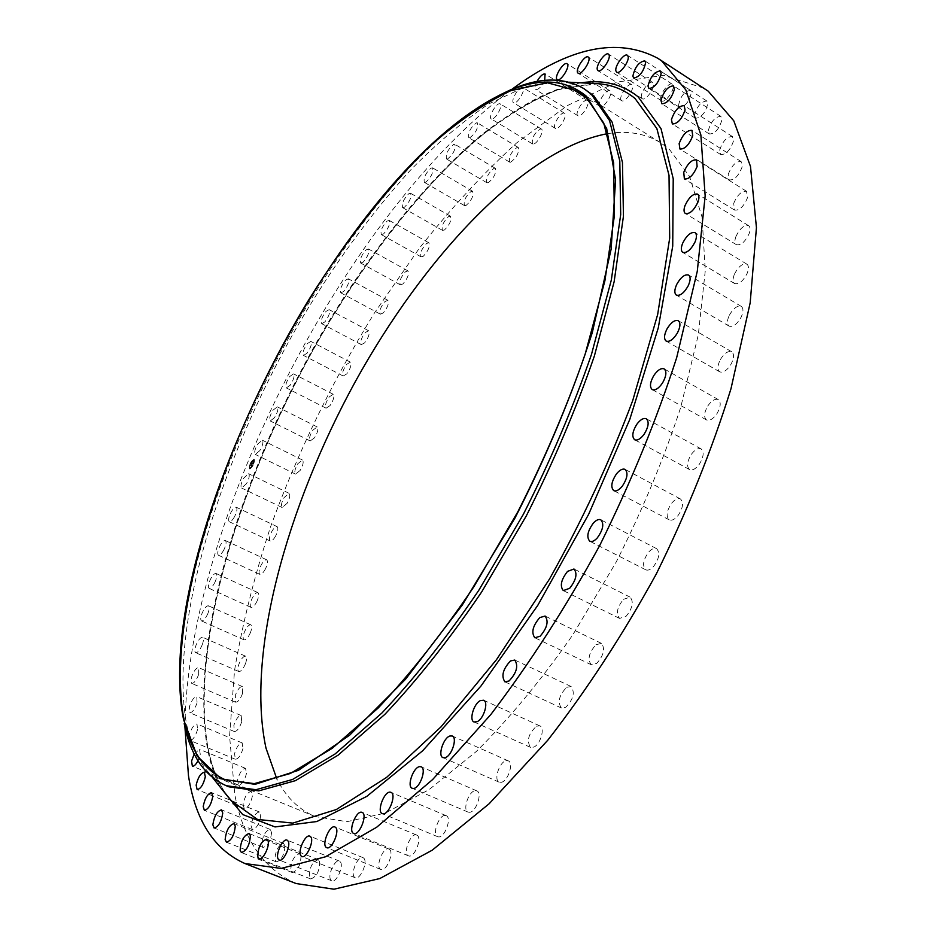 <?xml version="1.0" encoding="UTF-8"?>
<svg xmlns="http://www.w3.org/2000/svg" width="936" height="936" viewBox="0 0 936 936"><rect width="100%" height="100%" fill="white"/><g stroke="black" fill="none" stroke-linecap="round" stroke-linejoin="round"><path stroke-width="0.7" stroke-dasharray="4.68 3.51" d="M300.14 470.457L295.507 474.119C294.115 472.364 294.887 468.901 297.835 463.706L302.48 460.032C303.884 461.776 303.1 465.25 300.14 470.457M259.822 450.625L255.282 454.405C253.995 452.685 254.826 449.21 257.786 443.968L262.337 440.189C263.624 441.886 262.794 445.372 259.822 450.625M296.15 883.561C263.706 869.123 243.255 839.452 234.784 794.547L229.566 736.164L234.562 670.27C242.436 623.645 254.452 575.804 270.598 526.734C297.671 452.345 332.327 381.034 374.564 312.788L418.942 248.812C450.333 208.974 482.894 173.686 516.602 142.962L567.356 105.592L617.128 82.087L663.624 75.36L704.012 88.23M607.628 133.637C627.541 130.385 645.22 133.427 660.676 142.763L669.193 149.093L689.563 176.459L702.058 217.187L705.288 270.598L698.268 335.018L680.624 407.663C663.753 459.061 642.283 510.518 616.204 562.021L572.82 634.819C541.382 679.84 509.254 718.696 476.459 751.362L429.004 789.68L385.234 813.068L346.893 821.691L315.139 816.543C298.537 809.441 285.749 796.864 276.787 778.787M314.473 437.837L310.19 440.95C308.786 438.996 309.699 435.38 312.928 430.08L317.222 426.956C318.626 428.899 317.714 432.526 314.473 437.837M330.034 405.604L326.102 408.19C324.698 406.025 325.751 402.258 329.273 396.876L333.228 394.267C334.62 396.431 333.567 400.21 330.034 405.604M346.753 373.92L343.161 376.026C341.769 373.628 342.974 369.72 346.776 364.279L350.392 362.15C351.784 364.549 350.567 368.468 346.753 373.92M364.537 342.962L361.284 344.635C359.904 341.979 361.261 337.919 365.344 332.455L368.632 330.759C370.001 333.427 368.644 337.486 364.537 342.962M383.292 312.916L380.367 314.192C379.021 311.243 380.531 307.043 384.907 301.591L387.855 300.292C389.2 303.241 387.68 307.453 383.292 312.916M402.913 283.936L400.339 284.86C399.017 281.607 400.69 277.267 405.358 271.861L407.979 270.913C409.289 274.178 407.605 278.53 402.913 283.936M423.329 256.242L421.071 256.85C419.796 253.246 421.645 248.789 426.605 243.454L428.887 242.822C430.162 246.437 428.302 250.918 423.329 256.242M444.413 230.01L442.494 230.361C441.277 226.372 443.29 221.785 448.543 216.579L450.497 216.216C451.714 220.217 449.69 224.815 444.413 230.01M466.07 205.452L464.478 205.581C463.32 201.181 465.508 196.466 471.054 191.447L472.68 191.307C473.827 195.729 471.627 200.444 466.07 205.452M488.171 182.777L486.884 182.754C485.819 177.887 488.182 173.066 494.009 168.293L495.32 168.304C496.384 173.207 493.997 178.027 488.171 182.777M510.565 162.232L509.605 162.103C508.622 156.733 511.185 151.819 517.28 147.338L518.275 147.467C519.234 152.872 516.66 157.786 510.565 162.232M533.122 144.05L532.467 143.875C531.601 137.966 534.351 132.959 540.704 128.852L541.394 129.028C544.705 130.502 537.007 144.483 533.122 144.05M555.668 128.489L555.305 128.349C551.772 126.699 560.325 111.875 564.115 113.092L564.502 113.256C568.058 114.906 559.4 129.823 555.668 128.489M578.015 115.83L577.933 115.783C574.131 113.946 583.725 98.14 587.305 100.363L587.41 100.421C591.236 102.27 581.513 118.17 578.015 115.83M599.941 106.33C596.443 103.791 606.481 88.148 609.898 90.815L610.061 90.932C613.63 93.389 603.521 109.161 600.116 106.458L599.941 106.33M621.223 100.269C618.345 96.899 628.372 82.04 631.73 84.731L632.128 85.117C635.088 88.417 624.979 103.393 621.644 100.678L621.223 100.269M641.605 97.929C639.346 93.775 649.315 79.747 652.638 82.438L653.246 83.187C655.574 87.294 645.536 101.427 642.248 98.713L641.605 97.929M660.816 99.567C659.19 94.7 669.041 81.549 672.317 84.228L673.124 85.445C674.809 90.289 664.876 103.533 661.623 100.831L660.816 99.567M678.53 105.429C680.402 96.314 684.392 91.295 690.487 90.336L691.435 92.149C689.575 101.275 685.597 106.318 679.489 107.277L678.53 105.429M694.465 115.713C696.793 106.482 700.9 101.579 706.785 100.994L707.827 103.522C705.51 112.788 701.403 117.702 695.518 118.287L694.465 115.713M708.271 130.607C711.021 121.352 715.233 116.602 720.895 116.368L721.984 119.738C719.222 129.028 715.022 133.789 709.359 134.023L708.271 130.607M719.62 150.181C722.756 141.008 727.038 136.469 732.455 136.551L733.52 140.891C730.372 150.099 726.102 154.651 720.697 154.569L719.62 150.181M728.196 174.459C731.659 165.496 735.965 161.191 741.125 161.565L742.096 167.006C738.621 176.003 734.315 180.32 729.179 179.934L728.196 174.459M733.695 203.369C737.428 194.723 741.721 190.71 746.589 191.33L747.408 197.976C743.664 206.657 739.37 210.682 734.514 210.062L733.695 203.369M735.848 236.703C739.756 228.501 744.003 224.804 748.578 225.634C750.309 226.933 750.508 229.589 749.139 233.602C745.208 241.839 740.973 245.548 736.421 244.706C734.666 243.395 734.479 240.727 735.848 236.703M734.432 274.154C738.445 266.503 742.587 263.156 746.846 264.139C748.858 265.707 748.94 268.831 747.092 273.534C743.055 281.209 738.913 284.556 734.678 283.561C732.654 281.993 732.572 278.858 734.432 274.154M729.308 315.268C733.344 308.272 737.322 305.311 741.265 306.4C743.558 308.26 743.5 311.887 741.09 317.257C737.03 324.277 733.052 327.237 729.144 326.149C726.839 324.277 726.886 320.65 729.308 315.268M720.392 359.482C724.359 353.2 728.138 350.637 731.741 351.784C734.327 353.995 734.105 358.125 731.074 364.162C727.096 370.434 723.317 372.996 719.749 371.861C717.14 369.638 717.362 365.508 720.392 359.482M707.721 406.072C711.524 400.596 715.057 398.432 718.31 399.578C721.2 402.176 720.79 406.809 717.093 413.466C713.267 418.942 709.745 421.106 706.528 419.96C703.626 417.339 704.024 412.717 707.721 406.072M691.412 454.252C694.98 449.596 698.221 447.829 701.134 448.941C704.305 451.983 703.697 457.107 699.286 464.315C695.705 468.948 692.476 470.714 689.598 469.603C686.416 466.549 687.024 461.436 691.412 454.252M671.697 503.147C674.973 499.309 677.886 497.917 680.449 498.958C683.888 502.492 683.046 508.084 677.933 515.713C674.657 519.515 671.755 520.907 669.228 519.866C665.777 516.333 666.607 510.763 671.697 503.147M648.917 551.819C651.83 548.777 654.393 547.735 656.616 548.671C660.289 552.743 659.213 558.757 653.387 566.701C650.485 569.696 647.946 570.726 645.746 569.802C642.073 565.73 643.126 559.728 648.917 551.819M623.493 599.321L630.092 597.121C633.953 601.766 632.642 608.143 626.137 616.239L619.609 618.415C615.736 613.77 617.023 607.405 623.493 599.321M595.904 644.764L601.403 643.36C605.393 648.625 603.837 655.305 596.723 663.39L591.306 664.771C587.293 659.506 588.826 652.848 595.904 644.764M566.713 687.305L571.124 686.533C575.184 692.453 573.394 699.367 565.742 707.265L561.401 708.002C557.329 702.105 559.096 695.202 566.713 687.305M536.492 726.184L539.873 725.903C545.279 727.717 540.563 744.319 533.824 747.103L530.513 747.361C526.441 740.797 528.43 733.742 536.492 726.184M505.814 760.804L508.236 760.839C513.899 762.664 508.318 780.683 501.567 782.262L499.227 782.215C493.565 780.343 499.087 762.489 505.814 760.804M475.254 790.674L476.81 790.861C482.695 792.71 476.202 812.05 469.591 812.296L468.105 812.109C462.244 810.213 468.655 791.049 475.254 790.674M445.337 815.467L446.144 815.665C452.193 817.537 444.764 838.071 438.446 836.889L437.709 836.702C431.671 834.783 439.007 814.425 445.337 815.467M416.532 835.006L416.684 835.064C422.873 836.983 414.508 858.581 408.599 855.878L408.505 855.843C402.34 853.866 410.6 832.467 416.532 835.006M389.247 849.221C394.606 852.006 386.287 872.27 380.905 869.485L380.484 869.263C375.196 866.291 383.526 846.249 388.873 849.022L389.247 849.221M363.811 858.195C368.117 861.974 360.103 880.308 355.247 877.757L354.416 877.161C350.193 873.218 358.207 855.106 363.028 857.645L363.811 858.195M340.517 862.079C343.851 866.642 336.176 883.151 331.8 880.823L330.665 879.782C327.413 875.09 335.065 858.78 339.429 861.097L340.517 862.079M319.539 861.143C319.82 870.726 316.883 876.669 310.752 878.962L309.43 877.43C309.196 867.824 312.133 861.904 318.24 859.657L319.539 861.143M301.018 855.691C300.725 865.051 297.788 870.667 292.243 872.527L290.803 870.433C291.143 861.062 294.079 855.469 299.602 853.655L301.018 855.691M285.035 846.062C284.251 855.13 281.35 860.406 276.331 861.88L274.856 859.201C275.675 850.134 278.589 844.88 283.585 843.453L285.035 846.062M271.615 832.642C270.434 841.347 267.567 846.273 263.039 847.408L261.612 844.132C262.829 835.438 265.684 830.536 270.2 829.425L271.615 832.642M260.758 815.806C259.249 824.089 256.441 828.664 252.357 829.53L251.035 825.634C252.556 817.362 255.364 812.811 259.436 811.98L260.758 815.806M252.416 795.939C250.637 803.778 247.911 808.002 244.226 808.622L243.056 804.118C244.834 796.302 247.56 792.09 251.234 791.493L252.416 795.939M246.507 773.417C244.542 780.776 241.897 784.672 238.575 785.082L237.604 779.98C239.569 772.633 242.213 768.76 245.524 768.362L246.507 773.417M242.974 748.589C240.856 755.469 238.306 759.026 235.322 759.26L234.573 753.574C236.679 746.706 239.23 743.161 242.213 742.938L242.974 748.589M241.699 721.796C239.487 728.196 237.042 731.437 234.351 731.531L233.86 725.248C236.059 718.883 238.504 715.654 241.207 715.56L241.699 721.796M242.576 693.365C240.318 699.274 237.978 702.211 235.544 702.187L235.345 695.331C237.604 689.458 239.944 686.533 242.377 686.556L242.576 693.365M245.513 663.589C243.231 669.006 240.997 671.65 238.809 671.533C237.533 670.621 237.569 668.152 238.926 664.139C241.195 658.733 243.43 656.089 245.618 656.218C246.893 657.107 246.858 659.564 245.513 663.589M250.392 632.724C248.122 637.662 245.992 640.037 244.027 639.85C242.705 638.832 242.857 636.188 244.471 631.905C246.73 626.98 248.847 624.616 250.825 624.815C252.135 625.821 251.995 628.454 250.392 632.724M257.096 601.041C254.861 605.522 252.849 607.628 251.07 607.382C249.736 606.235 249.994 603.416 251.866 598.923C254.089 594.454 256.101 592.348 257.88 592.593C259.225 593.716 258.956 596.536 257.096 601.041M265.52 568.76C263.344 572.797 261.46 574.657 259.845 574.365C258.488 573.089 258.874 570.106 261.004 565.402C263.168 561.366 265.063 559.506 266.678 559.798C268.035 561.062 267.649 564.045 265.52 568.76M275.57 536.106C273.476 539.709 271.697 541.347 270.247 541.008C268.866 539.604 269.381 536.445 271.779 531.554C273.874 527.951 275.652 526.313 277.114 526.64C278.483 528.044 277.98 531.203 275.57 536.106M287.141 503.264L282.169 507.534C280.777 505.955 281.42 502.644 284.088 497.601L289.072 493.319C290.464 494.887 289.821 498.209 287.141 503.264M184.918 726.933C187.422 521.282 346.367 211.349 511.91 89.306M182.485 713.747C157.798 535.029 340.248 179.267 499.789 95.016M228.957 786.825C220.545 783.338 213.291 778.027 207.207 770.901C196.455 758.008 189.259 740.645 185.62 718.813C170.528 619.152 221.387 458.289 298.666 323.961C332.865 265.941 369.919 214.882 409.839 170.808C436.422 143.629 462.805 121.306 488.955 103.814L526.523 86.206L560.617 81.748C569.965 82.532 578.506 85.316 586.24 90.113M290.183 385.234L286.334 387.913C285.059 385.796 286.17 382.017 289.68 376.553L293.541 373.862C294.817 375.968 293.705 379.759 290.183 385.234M307.043 353.223L303.533 355.423C302.269 353.071 303.521 349.14 307.312 343.617L310.834 341.406C312.097 343.758 310.834 347.701 307.043 353.223M324.897 321.914L321.727 323.669C320.475 321.06 321.89 316.976 325.95 311.431L329.144 309.652C330.385 312.261 328.969 316.356 324.897 321.914M343.664 291.482L340.821 292.828C339.604 289.938 341.172 285.714 345.513 280.156L348.368 278.788C349.584 281.689 348.016 285.913 343.664 291.482M363.238 262.092L360.734 263.075C359.553 259.869 361.273 255.505 365.894 249.994L368.433 248.976C369.603 252.194 367.871 256.569 363.238 262.092M383.538 233.941L381.361 234.608C380.227 231.063 382.11 226.559 387.013 221.118L389.224 220.428C390.347 223.996 388.452 228.501 383.538 233.941M404.457 207.219L402.597 207.628C401.532 203.697 403.58 199.064 408.763 193.74L410.647 193.319C411.711 197.274 409.64 201.907 404.457 207.219M425.868 182.157L424.336 182.333C423.341 177.992 425.564 173.23 431.016 168.082L432.584 167.883C433.567 172.259 431.332 177.021 425.868 182.157M447.677 158.944L446.449 158.956C445.536 154.147 447.935 149.28 453.656 144.355L454.908 144.331C455.809 149.175 453.398 154.042 447.677 158.944M469.72 137.838L468.796 137.732C467.988 132.432 470.574 127.448 476.541 122.815L477.5 122.908C478.284 128.267 475.687 133.24 469.72 137.838M491.856 119.071L491.236 118.919C488.101 117.55 495.764 103.498 499.531 103.721L500.187 103.873C503.334 105.242 495.577 119.387 491.856 119.071M513.934 102.913L513.583 102.784C510.225 101.252 518.825 86.229 522.44 87.329L522.814 87.481C526.184 89.014 517.479 104.13 513.934 102.913M544.705 80.379C541.511 86.662 538.528 89.751 535.743 89.634L535.661 89.587C534.433 88.405 534.865 85.703 536.96 81.502M194.232 753.983L199.473 749.303L200.281 754.334L197.999 760.769M197.566 729.6C195.355 736.527 192.816 740.142 189.949 740.446L189.388 734.76C191.599 727.857 194.126 724.265 196.993 723.961L197.566 729.6M197.075 702.854C194.793 709.289 192.348 712.588 189.774 712.741L189.47 706.481C191.763 700.069 194.185 696.782 196.771 696.63L197.075 702.854M198.689 674.435C196.373 680.378 194.044 683.374 191.716 683.397L191.716 676.564C194.033 670.644 196.361 667.66 198.678 667.637L198.689 674.435M202.305 644.623C199.976 650.087 197.765 652.778 195.671 652.708C194.477 651.83 194.571 649.373 195.987 645.325C198.303 639.885 200.515 637.194 202.609 637.264C203.814 638.13 203.709 640.587 202.305 644.623M207.815 613.7C205.511 618.684 203.404 621.106 201.521 620.954C200.292 619.971 200.503 617.327 202.164 613.033C204.469 608.061 206.564 605.65 208.447 605.791C209.676 606.762 209.465 609.406 207.815 613.7M215.093 581.923C212.835 586.439 210.846 588.604 209.149 588.393C207.897 587.281 208.225 584.473 210.144 579.934C212.39 575.418 214.367 573.265 216.076 573.475C217.327 574.564 217 577.383 215.093 581.923M224.032 549.514C221.844 553.585 219.983 555.493 218.451 555.235C217.175 554.007 217.62 551.011 219.796 546.273C221.972 542.201 223.844 540.294 225.377 540.552C226.652 541.769 226.196 544.752 224.032 549.514M234.526 516.695C232.432 520.346 230.677 522.019 229.297 521.726C228.021 520.346 228.595 517.187 231.016 512.261C233.122 508.611 234.866 506.938 236.258 507.218C237.545 508.587 236.96 511.746 234.526 516.695M246.496 483.666L241.617 488.042C240.318 486.509 241.02 483.198 243.723 478.097L248.613 473.71C249.9 475.231 249.198 478.553 246.496 483.666M274.412 417.76L270.223 420.966C268.936 419.059 269.907 415.432 273.136 410.062L277.337 406.844C278.635 408.74 277.653 412.378 274.412 417.76M253.75 459.26L254.136 459.307C254.721 462.758 253.282 465.952 249.818 468.877L249.444 468.831C248.859 465.391 250.286 462.197 253.75 459.26M249.959 468.936C253.422 466.011 254.861 462.829 254.264 459.377L253.878 459.33C250.415 462.267 248.988 465.449 249.584 468.889L249.959 468.936M253.469 460.348C250.743 462.665 249.608 465.169 250.076 467.883L250.38 467.918C253.106 465.613 254.229 463.098 253.773 460.383L253.469 460.348M253.82 463.566L253.562 464.151L253.703 463.507M250.286 468.14L250.052 468.725L250.286 468.14M250.275 464.104L250.006 464.689L250.275 464.104M253.551 460.126L253.679 459.482L253.422 460.067M254.299 461.191L254.428 460.547L254.136 461.12M251.784 461.577L251.913 460.933L251.632 461.506M250.24 467.848L249.947 467.813C249.479 465.11 250.602 462.595 253.328 460.278L253.633 460.313C254.101 463.039 252.966 465.543 250.24 467.848M252.275 464.116L252.708 462.981L251.597 463.332L251.995 462.372L253.399 461.46L252.509 464.045L253.527 461.53L253.036 462.571L253.094 461.963L252.123 462.431L251.737 463.39L252.86 463.016L252.463 463.893M252.58 463.601L251.632 463.542L252.041 462.536L251.562 463.659L252.463 463.402M252.65 463.027L251.421 463.589L251.901 462.466L251.491 463.472L252.779 463.098M252.299 464.174L251.41 466.35L251.796 465.075L250.801 465.309L251.222 464.279L252.439 464.233L251.363 464.338L251.117 465.882L252.076 464.946L251.55 466.42L252.439 464.233M251.141 465.578L251.152 464.326L250.672 465.485L251.328 465.578L251.281 464.396L251.281 465.648M249.912 468.655L250.169 468.07L250.029 468.714M593.646 83.479L557.189 89.903C530.806 100.877 503.615 117.69 475.628 140.341C419.726 189.61 365.204 260.103 319.223 339.171C240.529 477.173 190.347 641.815 207.628 745.793C211.84 768.76 219.632 787.012 230.97 800.549C219.281 786.509 211.349 767.894 207.16 744.74C189.704 639.031 241.406 472.329 321.469 333.707C368.082 254.65 423.224 184.486 479.606 136.282C507.78 114.251 535.135 98.257 561.659 88.3L598.572 83.737M220.1 786.989C214.262 775.57 209.98 762.372 207.242 747.396C190.289 645.197 237.639 486.123 312.706 350.427C387.984 215.303 494.957 98.175 581.209 82.824M295.507 474.119L255.282 454.405M302.48 460.032L262.337 440.189M315.139 816.543L225.049 779.7M560.617 81.748L569.322 82.204M207.207 770.901L212.659 777.699M660.676 142.763L578.179 91.108M680.449 498.958L625.084 469.392M669.228 519.866L613.735 490.628M326.102 408.19L286.334 387.913M333.228 394.267L293.541 373.862M656.616 548.671L600.818 519.808M645.746 569.802L589.797 541.242M343.161 376.026L303.533 355.423M350.392 362.15L310.834 341.406M630.092 597.121L573.99 569.006M619.609 618.415L563.32 590.604M361.284 344.635L321.727 323.669M368.632 330.759L329.144 309.652M601.403 643.36L545.115 616.052M591.306 664.771L534.819 637.755M380.367 314.192L340.821 292.828M387.855 300.292L348.368 278.788M571.124 686.533L514.788 660.055M561.401 708.002L504.867 681.806M400.339 284.86L360.734 263.075M407.979 270.913L368.433 248.976M539.873 725.903L483.62 700.245M530.513 747.361L474.049 721.984M421.071 256.85L381.361 234.608M428.887 242.822L389.224 220.428M508.236 760.839L452.217 735.988M499.227 782.215L442.974 757.645M442.494 230.361L402.597 207.628M450.497 216.216L410.647 193.319M476.81 790.861L421.153 766.795M468.105 812.109L412.214 788.299M464.478 205.581L424.336 182.333M472.68 191.307L432.584 167.883M446.144 815.665L390.955 792.336M437.709 836.702L382.286 813.618M486.884 182.754L446.449 158.956M495.32 168.304L454.908 144.331M416.684 835.064L362.092 812.413M408.505 855.843L353.668 833.426M509.605 162.103L468.796 137.732M518.275 147.467L477.5 122.908M380.905 869.485L326.746 847.688M388.873 849.022L334.948 827.003M532.467 143.875L491.236 118.919M541.394 129.028L500.187 103.873M355.247 877.757L301.848 856.498M363.028 857.645L309.875 836.187M555.305 128.349L513.583 102.784M564.502 113.256L522.814 87.481M331.8 880.823L279.232 860.055M339.429 861.097L287.083 840.142M577.933 115.783L535.661 89.587M587.41 100.421L545.173 74.014M310.752 878.962L259.073 858.64M318.24 859.657L266.772 839.136M609.898 90.815L567.064 63.765M600.116 106.458L587.796 98.748M568.351 86.58L557.259 79.642M292.243 872.527L241.465 852.567M299.602 853.655L249.034 833.508M631.73 84.731L588.241 57.037M621.644 100.678L594.465 83.526M594.418 83.503L578.132 73.23M276.331 861.88L226.489 842.224M283.585 843.453L233.941 823.621M652.638 82.438L608.435 54.124M642.248 98.713L598.022 70.633M263.039 847.408L214.122 828.021M270.2 829.425L221.481 809.862M672.317 84.228L627.377 55.294M661.623 100.831L616.66 72.154M252.357 829.53L204.364 810.342M259.436 811.98L211.63 792.628M690.487 90.336L644.752 60.828M679.489 107.277L633.73 78.051M244.226 808.622L197.145 789.598M251.234 791.493L204.317 772.317M706.785 100.994L660.231 70.96M695.518 118.287L648.929 88.534M238.575 785.082L192.371 766.174M245.524 768.362L199.473 749.303M720.895 116.368L673.475 85.855M709.359 134.023L661.916 103.802M235.322 759.26L189.949 740.446M242.213 742.938L196.993 723.961M732.455 136.551L684.157 105.639M720.697 154.569L672.364 123.962M234.351 731.531L189.774 712.741M241.207 715.56L196.771 696.63M741.125 161.565L691.938 130.35M729.179 179.934L679.945 149.035M235.544 702.187L191.716 683.397M242.377 686.556L198.678 667.637M746.589 191.33L696.513 159.892M734.514 210.062L684.38 178.951M238.809 671.533L195.671 652.708M245.618 656.218L202.609 637.264M748.578 225.634L697.601 194.103M736.421 244.706L685.386 213.513M244.027 639.85L201.521 620.954M250.825 624.815L208.447 605.791M746.846 264.139L695.015 232.631M734.678 283.561L682.765 252.392M251.07 607.382L209.149 588.393M257.88 592.593L216.076 573.475M741.265 306.4L688.58 275.032M729.144 326.149L676.389 295.121M259.845 574.365L218.451 555.235M266.678 559.798L225.377 540.552M731.741 351.784L678.272 320.697M719.749 371.861L666.198 341.113M270.247 541.008L229.297 521.726M277.114 526.64L236.258 507.218M718.31 399.578L664.139 368.889M706.528 419.96L652.24 389.598M282.169 507.534L241.617 488.042M289.072 493.319L248.613 473.71M701.134 448.941L646.32 418.766M689.598 469.603L634.667 439.756M310.19 440.95L270.223 420.966M317.222 426.956L277.337 406.844"/><path stroke-width="1.4" d="M511.91 89.306C568.702 47.163 617.35 36.832 657.856 58.313L708.201 91.143L733.777 120.791L750.485 166.421L756.44 227.659L750.181 302.808L730.981 388.756C711.851 450.099 686.93 511.887 656.218 574.119C622.826 634.819 586.673 690.195 547.759 740.247L489.13 803.767L432.186 850.216L379.77 878.565L333.976 889.2L296.15 883.561L244.916 863.53C214.168 849.736 195.355 820.462 188.475 775.722L184.918 726.933M276.787 778.787L265.999 748.157C245.852 654.638 286.369 507.417 355.306 381.642C424.464 256.3 524.698 148.929 607.628 133.637M657.856 58.313L661.822 61.086L685.807 89.868L700.865 134.913L705.159 195.893L697.297 271.194L676.658 357.716C656.662 419.644 631.051 482.18 599.812 545.314C566.034 606.984 529.717 663.367 490.873 714.46L432.701 779.477L376.611 827.284L325.412 856.814L281.104 868.421L244.916 863.53M585.877 96.934L603.743 123.072L613.665 162.981L614.344 216.087L604.902 280.788L585.117 354.311C566.982 406.575 544.53 459.131 517.748 511.957L473.768 586.907C442.272 633.45 410.436 673.791 378.273 707.932L332.21 748.309L290.335 773.499L254.276 783.631L225.049 779.7C202.398 769.333 188.347 747.174 182.871 713.197C167.369 608.681 225.178 436.188 309.711 298.303C346.671 239.534 387.457 187.387 429.296 146.706C457.248 121.867 484.38 103.194 510.717 90.687L547.244 82.742L578.179 91.108L585.877 96.934M182.485 713.782C153.843 535.743 344.998 166.339 505.124 92.512C537.931 77.431 565.005 78.659 586.345 96.209L606.68 128.536L615.607 179.969L611.138 249.14L592.312 332.549C572.692 393.623 546.928 455.446 514.999 518.017L462.173 605.218L405.522 679.279L349.619 735.193L298.455 770.328L254.978 784.368L220.966 778.775L197.18 756.136L183.561 719.55L182.485 713.782L183.561 719.55M499.789 95.016L508.798 90.663C538.024 77.267 563.016 76.565 583.76 88.557L591.26 94.208L609.535 120.545L619.796 160.852L620.697 214.555L611.325 280.028L591.447 354.51C573.16 407.476 550.45 460.758 523.341 514.332L478.776 590.335C446.823 637.533 414.531 678.436 381.876 713.045L335.1 753.96L292.582 779.466L255.949 789.715L226.243 785.713C204.399 775.862 190.382 755.165 184.205 723.61M583.76 88.557L593.775 95.776L612.132 122.16L622.463 162.49L623.446 216.204L614.145 281.678L594.337 356.125C576.085 409.067 553.41 462.314 526.324 515.853L481.771 591.786C449.83 638.937 417.514 679.793 384.848 714.367L338.025 755.212L295.448 780.659L258.745 790.861L228.957 786.825L226.243 785.713M616.532 473.815C619.784 469.884 622.639 468.421 625.084 469.392C628.337 472.844 627.377 478.46 622.241 486.252C618.988 490.136 616.157 491.599 613.735 490.628C610.483 487.165 611.419 481.56 616.532 473.815M593.307 523.142C596.197 520.03 598.701 518.918 600.818 519.808C604.282 523.797 603.088 529.846 597.262 537.943C594.383 541.02 591.891 542.12 589.797 541.242C586.345 537.252 587.504 531.215 593.307 523.142M567.555 571.381L573.99 569.006C577.606 573.581 576.178 580.004 569.696 588.276L563.32 590.604C559.705 586.041 561.109 579.63 567.555 571.381M539.768 617.596L545.115 616.052C548.847 621.247 547.174 627.974 540.095 636.258L534.819 637.755C531.086 632.572 532.736 625.856 539.768 617.596M510.506 660.921L514.788 660.055C518.567 665.894 516.66 672.867 509.079 680.975L504.867 681.806C501.088 675.979 502.96 669.018 510.506 660.921M480.355 700.608L483.62 700.245C488.791 701.953 483.83 718.708 477.243 721.644L474.049 721.984C468.877 720.24 473.803 703.626 480.355 700.608M449.877 736.012L452.217 735.988C457.634 737.697 451.795 755.902 445.243 757.633L442.974 757.645C437.568 755.89 443.348 737.86 449.877 736.012M419.656 766.642L421.153 766.795C426.769 768.526 420.018 788.065 413.642 788.451L412.214 788.299C406.598 786.521 413.279 767.169 419.656 766.642M390.183 792.16L390.955 792.336C396.735 794.091 389.048 814.846 382.988 813.782L382.286 813.618C376.518 811.816 384.111 791.248 390.183 792.16M361.94 812.354L362.092 812.413C367.988 814.215 359.365 836.047 353.761 833.461L353.668 833.426C347.782 831.577 356.288 809.944 361.94 812.354M335.299 827.19C340.388 829.869 331.847 850.368 326.746 847.688L326.348 847.478C321.34 844.6 329.881 824.335 334.948 827.003L335.299 827.19M310.612 836.714C314.648 840.411 306.446 858.967 301.848 856.498L301.076 855.925C297.121 852.064 305.3 833.73 309.875 836.187L310.612 836.714M288.112 841.101C291.19 845.606 283.374 862.313 279.232 860.055L278.179 859.049C275.172 854.404 282.953 837.907 287.083 840.142L288.112 841.101M536.96 81.502C540.06 76.202 542.763 73.687 545.068 73.956L544.705 80.379M267.977 840.598C270.2 845.711 262.805 860.687 259.073 858.64L257.833 857.119C257.868 847.501 260.851 841.511 266.772 839.136L267.977 840.598M557.084 79.513C553.784 77.091 563.846 61.214 567.064 63.765L567.204 63.882C570.586 66.21 560.465 82.228 557.259 79.642L557.084 79.513M250.345 835.52C249.807 844.904 246.847 850.59 241.465 852.567L240.142 850.496C240.716 841.101 243.688 835.438 249.034 833.508L250.345 835.52M577.734 72.832C575.043 69.556 585.07 54.463 588.241 57.037L588.615 57.4C591.388 60.606 581.279 75.828 578.132 73.23L577.734 72.832M235.264 826.207C234.269 835.31 231.332 840.645 226.489 842.224L225.143 839.58C226.173 830.489 229.109 825.166 233.941 823.621L235.264 826.207M597.437 69.872C595.355 65.812 605.311 51.538 608.435 54.124L609.02 54.85C611.161 58.863 601.134 73.242 598.022 70.633L597.437 69.872M222.756 813.056C221.376 821.796 218.509 826.78 214.122 828.021L212.846 824.768C214.239 816.04 217.117 811.067 221.481 809.862L222.756 813.056M615.9 70.925C614.461 66.128 624.277 52.72 627.377 55.294L628.126 56.488C629.624 61.249 619.726 74.751 616.66 72.154L615.9 70.925M212.788 796.431C211.115 804.761 208.307 809.394 204.364 810.342L203.206 806.481C204.89 798.174 207.698 793.552 211.63 792.628L212.788 796.431M632.853 76.225C634.877 67.099 638.843 61.963 644.752 60.828L645.618 62.607C643.605 71.756 639.639 76.904 633.73 78.051L632.853 76.225M205.323 776.74C203.416 784.625 200.69 788.908 197.145 789.598L196.139 785.128C198.058 777.266 200.784 772.996 204.317 772.317L205.323 776.74M647.981 86.007C650.45 76.729 654.533 71.709 660.231 70.96L661.179 73.441C658.71 82.742 654.627 87.773 648.929 88.534L647.981 86.007M197.999 760.769C195.846 764.7 193.974 766.502 192.371 766.174L191.564 761.097L194.232 753.983M660.945 100.433C663.823 91.12 668 86.252 673.475 85.855L674.447 89.177C671.557 98.526 667.38 103.405 661.916 103.802L660.945 100.433M671.44 119.621C674.68 110.378 678.928 105.709 684.157 105.639L685.082 109.933C681.817 119.211 677.582 123.891 672.364 123.962L671.44 119.621M679.138 143.594C682.695 134.538 686.965 130.127 691.938 130.35L692.745 135.732C689.177 144.834 684.906 149.257 679.945 149.035L679.138 143.594M683.748 172.294C687.562 163.554 691.809 159.412 696.513 159.892L697.133 166.514C693.307 175.289 689.06 179.431 684.38 178.951L683.748 172.294M685.035 205.534C689.013 197.215 693.202 193.401 697.601 194.103C699.25 195.355 699.367 197.999 697.963 202.047C693.962 210.389 689.773 214.215 685.386 213.513C683.725 212.25 683.608 209.594 685.035 205.534M682.765 242.997C686.825 235.228 690.908 231.777 695.015 232.631C696.91 234.14 696.922 237.264 695.015 242.014C690.92 249.795 686.837 253.258 682.765 252.392C680.846 250.871 680.846 247.747 682.765 242.997M676.81 284.24C680.881 277.126 684.801 274.061 688.58 275.032C690.756 276.834 690.616 280.461 688.159 285.901C684.064 293.038 680.144 296.104 676.389 295.121C674.201 293.319 674.341 289.68 676.81 284.24M667.122 328.7C671.1 322.323 674.821 319.656 678.272 320.697C680.729 322.838 680.425 326.968 677.336 333.099C673.335 339.487 669.626 342.155 666.198 341.113C663.729 338.961 664.033 334.819 667.122 328.7M653.726 375.675C657.54 370.083 661.015 367.825 664.139 368.889C666.865 371.416 666.362 376.061 662.618 382.824C658.792 388.405 655.329 390.663 652.24 389.598C649.49 387.059 649.993 382.414 653.726 375.675M636.784 424.336C640.353 419.585 643.535 417.725 646.32 418.766C649.315 421.726 648.59 426.875 644.155 434.199C640.587 438.937 637.416 440.786 634.667 439.756C631.66 436.773 632.362 431.636 636.784 424.336M569.322 82.204L598.572 83.737C612.249 84.837 624.394 89.751 635.006 98.467L656.861 128.56L669.029 175.371L669.696 238.118L657.669 314.473L632.748 400.468C610.003 460.992 582.239 520.545 549.455 579.127L496.583 659.541L441.055 726.827L386.58 777.407L336.375 809.523L292.816 823.107L257.447 819.421L230.97 800.549L212.659 777.699M581.209 82.824C603.205 79.42 622.194 84.088 638.153 96.817L661.015 128.653L673.218 178.741L672.727 246.109L658.265 327.916L629.776 419.422L588.662 514.262L537.755 605.381L480.975 686.018L422.639 750.801L366.83 796.36L316.871 821.527L275.044 826.933L242.658 814.531L220.1 786.989M508.798 90.663L505.124 92.512M593.646 83.479L598.572 83.737M587.796 98.748L568.351 86.58"/></g></svg>
